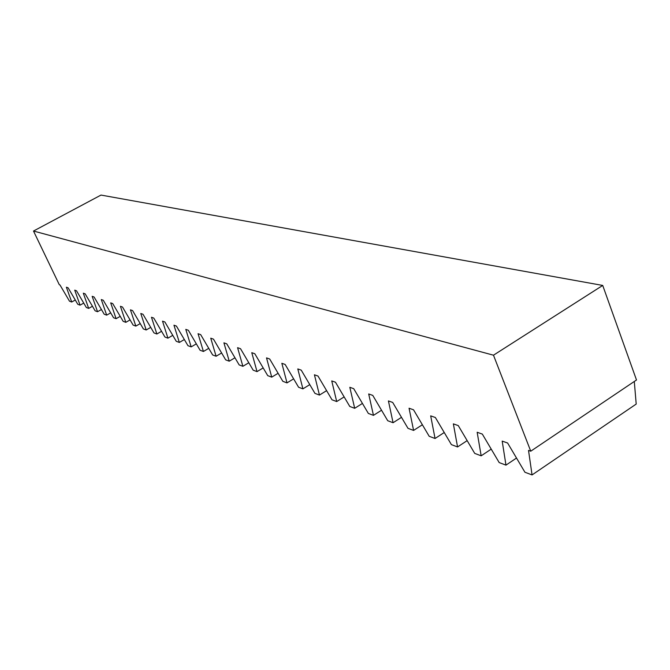 <?xml version="1.0" encoding="UTF-8"?>
<svg xmlns="http://www.w3.org/2000/svg" width="670" height="670" viewBox="0 0 670 670"><rect width="100%" height="100%" fill="white"/><g stroke="black" fill="none" stroke-linecap="round" stroke-linejoin="round"><path stroke-width="1" d="M33.5 231.033L59.295 284.708L59.957 284.943L69.496 301.182L71.698 302.011L66.38 287.212L68.114 287.824L77.795 304.297L80.065 305.151L74.722 290.16L76.506 290.788L86.338 307.505L88.666 308.384L83.315 293.192L85.157 293.845L95.132 310.813L97.535 311.717L92.167 296.324L94.068 296.986L104.193 314.213L106.672 315.143L101.296 299.54L103.247 300.235L113.54 317.722L116.094 318.685L110.701 302.865L112.719 303.577L123.171 321.34L125.809 322.337L120.416 306.291L122.493 307.028L133.112 325.076L135.834 326.097L130.432 309.833L132.585 310.587L143.372 328.928L146.186 329.983L140.784 313.485L143.003 314.272L153.974 332.915L156.872 334.003L151.47 317.262L153.765 318.074L164.921 337.027L167.927 338.157L162.525 321.165L164.895 322.002L176.252 341.281L179.351 342.445L173.957 325.201L176.419 326.072L187.96 345.678L191.176 346.884L185.791 329.38L188.337 330.276L200.087 350.234L203.42 351.482L198.052 333.71L200.682 334.64L212.65 354.958L216.1 356.247L210.749 338.191L213.479 339.154L225.664 359.84L229.241 361.189L223.914 342.839L226.753 343.844L239.165 364.916L242.875 366.306L237.582 347.671L240.522 348.71L253.176 370.175L257.029 371.624L251.769 352.68L254.826 353.76L267.732 375.644L271.727 377.143L266.518 357.88L269.692 359.003L282.849 381.322L287.011 382.888L281.844 363.299L285.152 364.463L298.577 387.235L302.907 388.86L297.798 368.935L301.24 370.15L314.95 393.382L319.456 395.074L314.423 374.798L318.007 376.063L332.002 399.789L336.7 401.548L331.742 380.92L335.477 382.235L349.782 406.464L354.69 408.306L349.815 387.302L353.718 388.675L368.341 413.432L373.458 415.358L368.693 393.968L372.771 395.401L387.721 420.718L393.072 422.728L388.424 400.928L392.687 402.435L407.988 428.331L413.583 430.425L409.06 408.223L413.532 409.797L429.194 436.296L435.056 438.498L430.684 415.861L435.366 417.51L451.413 444.637L457.56 446.949L453.364 423.867L458.272 425.601L474.72 453.397L481.169 455.818L477.166 432.267L482.325 434.093L499.192 462.585L505.967 465.131L502.19 441.103L507.617 443.021L524.928 472.25L532.055 474.93L528.521 450.407L530.749 451.195L493.48 355.192L602.715 285.437L101.002 195.07L33.5 231.033L493.48 355.192M532.055 474.93L636.207 404.069L634.289 381.481M602.715 285.437L636.5 379.991L530.749 451.195M516.511 458.046L505.967 465.131M491.227 449.126L481.169 455.818M467.166 440.625L457.56 446.949M444.244 432.51L435.056 438.498M422.376 424.755L413.583 430.425M401.489 417.335L393.072 422.728M381.531 410.241L373.458 415.358M362.437 403.432L354.69 408.306M344.146 396.908L336.7 401.548M326.608 390.644L319.456 395.074M309.783 384.63L302.907 388.86M293.636 378.843L287.011 382.888M278.109 373.282L271.727 377.143M263.176 367.922L257.029 371.624M248.804 362.755L242.875 366.306M234.961 357.78L229.241 361.189M221.619 352.981L216.1 356.247M208.755 348.341L203.42 351.482M196.335 343.869L191.176 346.884M184.342 339.539L179.351 342.445M172.76 335.352L167.927 338.157M161.554 331.307L156.872 334.003M150.717 327.387L146.186 329.983M140.231 323.585L135.834 326.097M130.072 319.908L125.809 322.337M120.232 316.341L116.094 318.685M110.684 312.882L106.672 315.143M101.438 309.523L97.535 311.717M92.46 306.265L88.666 308.384M83.742 303.1L80.065 305.151M75.283 300.018L71.698 302.011"/></g></svg>
